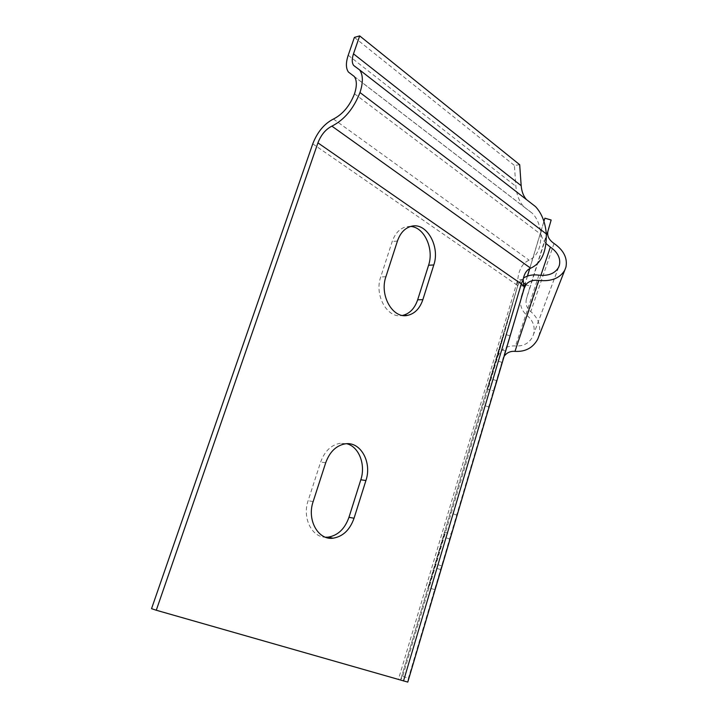 <?xml version="1.0" encoding="UTF-8"?>
<svg xmlns="http://www.w3.org/2000/svg" width="718" height="718" viewBox="0 0 718 718"><rect width="100%" height="100%" fill="white"/><g stroke="black" fill="none" stroke-linecap="round" stroke-linejoin="round"><path stroke-width="0.54" stroke-dasharray="3.59 2.69" d="M151.543 608.667L400.581 679.91L402.681 676.383L497.969 355.904C501.505 348.822 507.348 345.511 515.506 345.95C523.332 346.408 529.049 343.33 532.657 336.715L533.564 334.355C535.305 327.013 533.223 320.811 527.308 315.74C521.412 310.661 519.338 304.495 521.106 297.243L524.867 284.516L530.216 286.078L526.465 298.805C525.244 303.831 526.68 308.094 530.773 311.603C538.5 318.218 541.228 326.331 538.958 335.934L538.886 336.168M410.66 226.457L406.361 226.726C399.818 228.369 395.106 233.296 392.225 241.49L380.711 276.969C374.024 295.529 387.675 319.088 402.394 315.453L402.538 315.426M346.713 443.724L340.045 443.302C331.079 444.981 324.608 451.236 320.65 462.06L308.112 500.706C302.152 517.687 311.621 537.145 325.451 537.226M523.18 279.517L517.759 279.751L517.319 285.252L519.383 282.084L523.601 283.314M523.772 286.204L517.319 285.252L517.588 286.258L519.383 282.084L523.449 278.072M407.779 682.091L408.416 678.133L402.681 676.383M504.108 356.334L502.771 359.206L408.416 678.133M493.553 390.978L509.933 335.791L493.553 390.978L487.621 389.228L503.901 334.023L487.621 389.228M451.29 534.129L434.821 589.631L451.29 534.129L444.963 532.235L428.574 587.746L444.963 532.235M497.969 355.904L517.606 286.141L400.599 679.91L517.588 286.258L497.35 357.609M546.057 243.59C541.794 238.977 540.295 234.274 541.551 229.473L543.93 221.359M519.688 164.709L514.384 165.445L515.883 186.348C516.637 195.054 519.365 201.938 524.077 207.008L532.559 213.461C537.333 218.604 540.098 225.569 540.842 234.346C541.094 247.773 537.19 256.38 529.13 260.167C522.596 262.985 518.809 269.51 517.759 279.751L398.436 679.345M530.198 202.476L526.339 199.478M354.396 37.399L514.384 165.445M543.921 221.323L529.66 268.631M527.398 276.116L524.867 284.516M551.155 220.004L530.216 286.078M312.761 143.833L517.319 285.252M523.386 291.158L502.771 359.206M538.895 275.156L515.506 345.95M354.521 93.789L540.842 234.346M333.457 119.026L529.13 260.167M558.64 267.258L533.564 334.355M354.297 76.53L528.295 210.212M540.86 275.38L527.308 315.74M348.212 55.259L515.883 186.348M541.551 229.473L529.749 268.586M527.488 276.089L521.106 297.243M547.906 231.313L526.465 298.805M355.697 66.98L529.821 202.27M554.036 243.483L530.773 311.603M565.946 267.114L538.958 335.934M385.907 276.699L380.711 276.969M397.431 241.051L392.225 241.49M496.703 380.63L490.538 378.817M502.017 362.348L496.12 360.615M505.472 350.976L499.342 349.181M325.721 462.733L320.65 462.06M313.156 501.568L308.112 500.706M449.764 538.976L443.679 537.145M441.884 565.919L435.521 564.007M440.708 569.58L434.587 567.741M558.559 267.419L532.657 336.715M354.225 76.44L532.559 213.461M348.454 72.078L524.077 207.008M355.536 66.918L526.815 199.99M519.554 304.109L503.228 357.941M411.576 226.224L406.361 226.726M488.868 406.9L482.846 405.114M509.933 335.791L503.901 334.023M345.143 443.868L340.045 443.302M456.917 515.003L450.698 513.137M434.821 589.631L428.574 587.746"/><path stroke-width="1.08" d="M312.761 143.833L151.543 608.667L156.273 610.246L317.921 142.864C321.063 134.831 325.721 129.258 331.895 126.144C344.272 119.897 353.642 108.696 359.987 92.541C363.263 82.399 363.129 74.86 359.601 69.906L353.66 65.455C351.838 62.888 351.784 59.02 353.489 53.85L359.682 35.9L354.396 37.399L348.212 55.259C345.735 62.744 345.816 68.345 348.454 72.078L354.225 76.44C356.936 80.237 357.034 86.016 354.521 93.789C349.765 105.878 342.746 114.297 333.457 119.026C324.303 123.693 317.401 131.959 312.761 143.833M402.538 315.426C409.646 313.73 414.681 308.525 417.67 299.801L428.574 265.256C434.219 249.038 424.338 227.103 410.66 226.457M325.451 537.226L328.036 537.163C337.855 535.538 344.828 528.915 348.966 517.31L360.813 479.786C365.902 464.708 359 446.668 346.713 443.724M523.601 283.314L526.33 284.113L523.772 286.204L523.18 279.517C524.239 273.558 526.734 269.788 530.665 268.2C541.399 263.255 546.613 251.821 546.308 233.906C545.339 222.454 541.749 213.363 535.538 206.622L530.198 202.476M156.273 610.246L407.779 682.091L523.386 291.158M325.721 462.733C329.688 451.837 336.168 445.555 345.143 443.868C360.571 441.166 372.22 462.329 365.92 480.521L354.046 518.234C349.908 529.902 342.926 536.552 333.089 538.195C318.173 540.421 306.694 519.895 313.156 501.568L325.721 462.733M422.866 299.648C419.859 308.48 414.762 313.721 407.582 315.373C392.854 319.034 379.203 295.358 385.907 276.699L397.431 241.051C400.321 232.82 405.033 227.875 411.576 226.224C426.707 222.203 440.296 246.588 433.798 264.942L422.866 299.648L417.67 299.801M543.93 221.359L544.872 218.182L551.155 220.004L547.906 231.313C546.91 235.845 548.956 239.902 554.036 243.483C563.684 250.205 567.66 258.076 565.946 267.114L564.743 270.237C559.86 278.306 551.182 281.698 538.706 280.415C533.42 279.778 529.301 281.007 526.33 284.113L524.328 287.954L519.554 304.109M523.449 278.072C527.775 275.326 532.927 274.357 538.895 275.156C548.337 276.134 554.897 273.558 558.559 267.419L559.403 265.211C560.767 258.309 557.751 252.269 550.356 247.091L546.057 243.59M526.339 199.478C523.377 195.969 521.654 191.374 521.178 185.702L519.688 164.709L359.682 35.9M544.872 218.182L543.921 221.323M529.66 268.631L527.398 276.116M538.886 336.168L537.665 339.282C532.846 347.943 525.28 351.973 514.977 351.362C510.354 351.021 506.728 352.682 504.108 356.334M403.507 680.978L521.277 283.897L523.772 286.204L524.328 287.954L407.752 682.1M317.921 142.864L521.277 283.897L523.18 279.517M559.403 265.211L558.64 267.258M351.317 74.241L354.297 76.53M550.356 247.091L540.86 275.38M529.749 268.586L527.488 276.089M353.489 53.85L521.178 185.702M359.987 92.541L546.308 233.906M331.895 126.144L530.665 268.2M538.706 280.415L514.977 351.362M433.798 264.942L428.574 265.256M365.92 480.521L360.813 479.786M354.046 518.234L348.966 517.31M353.66 65.455L355.536 66.918M359.601 69.906L535.538 206.622M564.743 270.237L537.665 339.282M407.582 315.373L402.681 315.444M333.089 538.195L328.036 537.163"/></g></svg>

